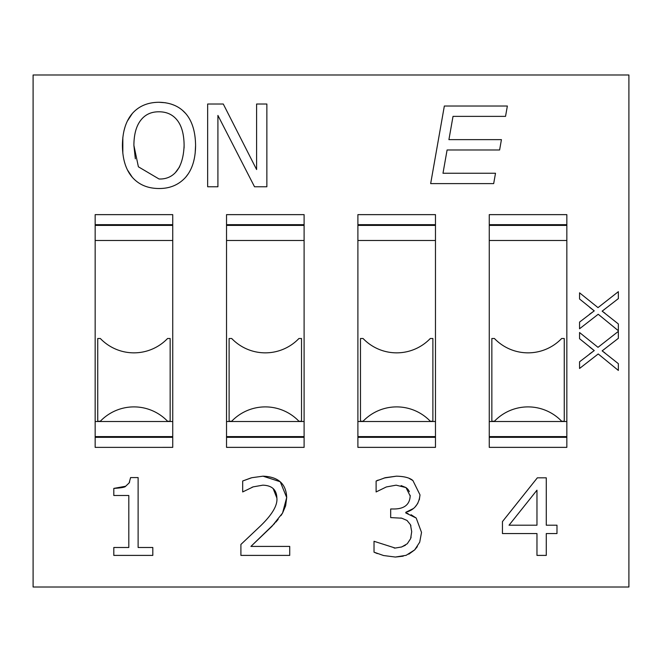 <?xml version="1.0" encoding="UTF-8"?>
<svg xmlns="http://www.w3.org/2000/svg" width="662" height="662" viewBox="0 0 662 662"><rect width="100%" height="100%" fill="white"/><g stroke="black" fill="none" stroke-linecap="round" stroke-linejoin="round"><path stroke-width="0.99" d="M628.9 587.012L628.9 74.988L33.1 74.988L33.1 587.012L628.9 587.012M579.556 328.774L598.216 314.26L618.349 330.727L618.349 323.95L602.147 311.148L618.349 298.612L618.349 291.669L598.009 307.631L579.556 292.819L579.556 299.001L594.253 310.859L579.556 322.088L579.556 328.774M604.514 309.377L602.147 311.148L604.894 313.159M589.494 314.318L594.253 310.859L589.875 307.516M505.536 116.363L507.357 106.019L444.343 106.019L430.664 183.597M430.664 183.606L493.678 183.606L495.507 173.254L442.986 173.254M442.986 173.262L447.09 149.984L499.611 149.984L501.432 139.641L448.919 139.641L453.023 116.363M453.023 116.371L505.536 116.371M113.806 547.491L113.806 555.401L152.814 555.401L152.814 547.491L138.118 547.491L138.118 477.575L130.588 477.575L129.131 482.954L125.648 486.247C125.209 487.232 121.262 487.952 113.806 488.399L113.806 495.49L128.809 495.49L128.809 547.491L113.806 547.491M113.806 488.399L125.648 486.247M129.222 482.797L129.653 481.961M240.902 544.445L240.902 555.401L289.733 555.401L289.733 546.415L250.915 546.415L271.933 526.34L282.575 513.033L285.645 505.785L286.696 497.518C286.183 483.864 278.288 476.748 263.004 476.177L251.858 477.699L242.681 480.993L242.681 491.949L253.223 486.851L262.814 485.172C271.933 485.445 276.625 489.731 276.873 498.031C277.676 505.247 272.272 514.49 260.663 525.769L240.902 544.445L260.663 525.769M251.858 477.699L263.004 476.177L280.117 481.704M280.283 481.837L286.696 497.518L282.575 513.033L280.953 515.607M278.148 519.397L275.764 522.202M274.697 523.394L250.915 546.415M276.873 498.031L273.174 488.589M253.223 486.851L251.957 487.29M242.681 480.993L251.006 477.931M417.35 546.63L414.677 549.89L419.716 542.17L421.52 532.413L416.199 518.04L405.814 512.976L405.814 512.28C414.346 509.972 419.071 504.171 419.998 494.862L412.906 480.546C409.803 477.815 404.292 476.359 396.381 476.177L385.267 477.699L376.115 481.059L376.115 491.949L386.368 486.942L396.124 485.172L406.005 487.58L410.183 496.003C409.72 504.552 404.358 508.879 394.097 508.987L390.679 508.987L390.679 517.593L401.76 518.197L407.014 520.448L410.465 524.718L411.706 531.652L410.63 538.653L407.271 543.75L401.726 546.953L395.239 548.062L374.022 541.284L374.022 552.174L383.555 555.534L395.363 557.048L406.162 555.31L414.677 549.89L408.826 554.168M410.183 496.003L410.167 495.275M409.381 491.676L408.04 489.45M407.602 488.937L406.005 487.58L401.122 485.594M376.115 481.059L378.151 480.074M384.092 478.022L396.381 476.177M409.306 478.494L412.906 480.546L419.998 494.862L419.319 499.802M417.83 503.319L415.306 506.687M413.32 508.573L405.814 512.28M405.814 512.976L408.049 513.563M411.102 514.746L416.199 518.04L421.52 532.413L419.716 542.17M403.224 556.171L395.363 557.048L383.555 555.534M377.34 553.589L374.022 552.174M394.147 548.037L395.239 548.062M401.28 547.085L405.384 545.265M410.961 537.668L411.11 537.139M410.928 525.918L410.465 524.718M401.76 518.197L400.684 518.007M546.274 555.401L546.274 533.555L556.982 533.555L556.982 525.198L546.274 525.198L546.274 477.823L537.345 477.823L502.45 521.59L502.45 533.555L536.965 533.555L536.965 555.401L546.274 555.401M536.965 525.198L509.037 525.198L536.965 490.178L536.965 525.198M188.256 173.841L185.658 177.25C192.179 169.671 195.489 159.054 195.58 145.392C195.398 131.539 192.096 120.898 185.658 113.475C179.261 106.21 170.366 102.478 158.963 102.279C147.767 102.345 138.896 106.077 132.342 113.475C125.863 120.989 122.553 131.622 122.42 145.392C122.528 159.145 125.813 169.762 132.276 177.25C138.846 184.715 147.742 188.471 158.963 188.513C169.877 188.604 178.773 184.847 185.658 177.25C178.773 184.847 169.877 188.604 158.963 188.513C147.742 188.471 138.846 184.715 132.276 177.25L127.476 169.969M184.11 145.392C183.035 173.717 169.315 179.427 159.029 178.988L138.391 166.799L133.889 145.392C133.956 134.51 136.207 126.169 140.658 120.385C145.086 114.567 151.209 111.713 159.029 111.795C166.791 111.795 172.89 114.658 177.342 120.385C181.744 126.037 184.003 134.378 184.11 145.392L184.069 147.998M133.889 145.392L135.338 158.789M159.029 178.988L160.105 178.972M175.62 172.277L179.625 166.816M127.617 120.699L132.342 113.475C138.896 106.077 147.767 102.345 158.963 102.279L165.459 102.751M171.019 104.033L174.189 105.225M182.662 110.513L185.658 113.475C192.096 120.898 195.398 131.539 195.58 145.392L195.174 153.137M194.38 158.292L193.577 161.718M124.969 163.671L124.257 161.197M122.826 153.212L122.834 137.473M123.96 130.819L125.002 127.087M217.914 115.42L254.522 186.767L266.86 186.767L266.86 104.017L256.599 104.017L256.599 169.538L223.276 104.017L207.653 104.017L207.653 186.767L217.914 186.767L217.914 115.42M579.556 368.477L598.216 353.963L618.349 370.43L618.349 363.661L602.147 350.86L618.349 338.323L618.349 331.372L598.009 347.335L579.556 332.523L579.556 338.704L594.253 350.562L579.556 361.8L579.556 368.477M604.514 349.081L602.147 350.86L604.894 352.871M589.494 354.021L594.253 350.562L589.875 347.219M95.163 447.363L95.163 214.637L172.741 214.637L172.741 447.363L95.163 447.371M304.106 214.637L304.106 447.363L226.528 447.363L226.528 214.637L304.106 214.637M435.472 214.637L435.472 447.363L357.894 447.363L357.894 214.637L435.472 214.637M566.837 214.637L566.837 447.363L489.259 447.363L489.259 214.637L566.837 214.637M491.849 338.497L494.431 338.497A46.547 46.547 0 0 0 561.666 338.497L564.256 338.497L564.256 421.247L561.666 421.247A46.547 46.547 0 0 0 494.431 421.247L491.849 421.247L491.849 338.497M360.476 338.497L363.066 338.497A46.547 46.547 0 0 0 430.3 338.497L432.882 338.497L432.882 421.247L430.3 421.247A46.547 46.547 0 0 0 363.066 421.247L360.484 421.247L360.476 338.497M229.118 338.497L231.7 338.497A46.547 46.547 0 0 0 298.934 338.497L301.516 338.497L301.516 421.247L298.934 421.247A46.547 46.547 0 0 0 231.7 421.247L229.118 421.247L229.11 338.497M489.259 421.512L566.837 421.512M566.837 240.488L489.259 240.488M357.894 421.512L435.472 421.512M435.472 240.488L357.894 240.488M226.528 421.512L304.106 421.512M304.106 240.488L226.528 240.488M97.744 338.497L100.334 338.497A46.547 46.547 0 0 0 167.569 338.497L170.151 338.497L170.151 421.247L167.569 421.247A46.547 46.547 0 0 0 100.334 421.247L97.744 421.247L97.744 338.497M95.163 421.512L172.741 421.512M172.741 240.488L95.163 240.488M489.259 437.325L566.837 437.325M566.837 436.597L489.259 436.597M566.837 224.675L489.259 224.675M489.259 225.403L566.837 225.403M357.894 437.325L435.472 437.325M435.472 436.597L357.894 436.597M435.472 224.675L357.894 224.675M357.894 225.403L435.472 225.403M226.528 437.325L304.106 437.325M304.106 436.597L226.528 436.597M304.106 224.675L226.528 224.675M226.528 225.403L304.106 225.403M172.741 436.597L95.163 436.597M95.163 437.325L172.741 437.325M95.163 225.403L172.741 225.403M172.741 224.675L95.163 224.675"/></g></svg>
